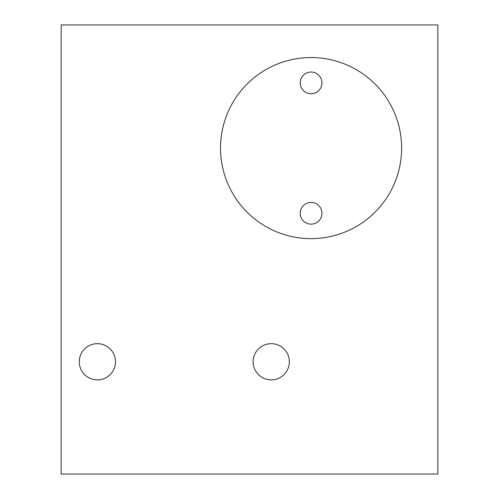 <?xml version="1.0" encoding="UTF-8"?>
<svg xmlns="http://www.w3.org/2000/svg" width="499" height="499" viewBox="0 0 499 499"><rect width="100%" height="100%" fill="white"/><g stroke="black" fill="none" stroke-linecap="round" stroke-linejoin="round"><path stroke-width="0.75" d="M437.835 24.95L437.835 474.05L61.165 474.05L61.165 24.95L437.835 24.95M401.614 148.091A90.544 90.544 0 0 1 311.07 238.634A90.544 90.544 0 0 1 220.527 148.091A90.544 90.544 0 0 1 311.07 57.547A90.544 90.544 0 0 1 401.614 148.091M289.339 361.775A18.107 18.107 0 0 1 271.231 379.882A18.107 18.107 0 0 1 253.124 361.775A18.107 18.107 0 0 1 271.231 343.668A18.107 18.107 0 0 1 289.339 361.775M115.494 361.775A18.107 18.107 0 0 1 97.386 379.882A18.107 18.107 0 0 1 79.279 361.775A18.107 18.107 0 0 1 97.386 343.668A18.107 18.107 0 0 1 115.494 361.775M321.936 213.285A10.866 10.866 0 0 0 311.07 202.419A10.866 10.866 0 0 0 300.205 213.285A10.866 10.866 0 0 0 311.07 224.145A10.866 10.866 0 0 0 321.936 213.285M321.936 82.896A10.866 10.866 0 0 0 311.07 72.031A10.866 10.866 0 0 0 300.205 82.896A10.866 10.866 0 0 0 311.07 93.762A10.866 10.866 0 0 0 321.936 82.896"/></g></svg>

